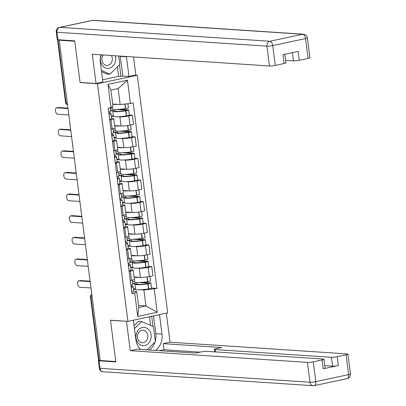 <?xml version="1.0" encoding="UTF-8"?>
<svg xmlns="http://www.w3.org/2000/svg" width="406" height="406" viewBox="0 0 406 406"><rect width="100%" height="100%" fill="white"/><g stroke="black" fill="none" stroke-linecap="round" stroke-linejoin="round"><path stroke-width="0.61" d="M135.34 75.13L137.253 75.257L97.47 83.732L127.91 321.364L110.508 320.212L115.801 361.528L100.272 360.498L59.246 40.24L74.775 41.265L80.068 82.58L97.47 83.732M127.91 321.364L167.693 312.889L137.253 75.257M67.249 102.713L66.031 102.637A2.817 0.36 -7.3 0 1 65.554 102.5L57.51 39.692A2.817 0.36 -7.3 0 0 57.51 39.692A2.817 0.36 -7.3 0 0 57.982 39.829L66.031 102.637A2.817 2.345 93.8 0 0 67.513 104.794M59.246 40.24L60.403 39.991L57.982 39.829M100.226 360.173L99.008 360.092A2.817 0.36 172.7 0 1 98.536 359.955L90.487 297.151A2.817 0.36 -7.3 0 0 90.964 297.288L99.008 360.092M134.066 276.999L140.451 277.42A6.481 0.827 -7.3 0 0 149.378 276.522L152.915 275.77L151.742 266.62L148.205 267.371A6.481 0.827 172.7 0 1 139.278 268.27L137.472 268.153M130.341 271.178L131.514 280.328A6.481 0.827 -7.3 0 0 134.356 279.267L133.183 270.117A6.481 0.827 172.7 0 1 130.341 271.178L129.144 271.436M131.514 280.328L130.316 280.587M148.718 266.417L151.742 266.62M131.001 269.731L132.087 269.802A6.481 0.827 172.7 0 1 133.183 270.117M133.087 267.864L130.742 267.706M137.081 255.755A10.708 1.365 172.7 0 1 131.3 255.369L137.68 255.795A6.481 0.827 -7.3 0 0 146.607 254.897L150.144 254.141L148.972 244.991L145.434 245.747A6.481 0.827 172.7 0 1 136.507 246.645L134.701 246.523M127.545 258.957L128.748 258.698A6.481 0.827 -7.3 0 0 131.585 257.637L130.412 248.487A6.481 0.827 172.7 0 1 127.575 249.548L126.373 249.807M145.947 244.793L148.972 244.991M128.23 248.102L129.316 248.178A6.481 0.827 172.7 0 1 130.412 248.487M130.316 246.234L127.971 246.077M134.31 234.125A10.708 1.365 172.7 0 1 128.529 233.744L134.909 234.166A6.481 0.827 -7.3 0 0 143.836 233.267L147.373 232.511L146.201 223.361L142.663 224.117A6.481 0.827 172.7 0 1 133.736 225.015L131.93 224.894M124.774 237.327L125.977 237.074A6.481 0.827 -7.3 0 0 128.814 236.013L127.641 226.858A6.481 0.827 172.7 0 1 124.804 227.923L123.602 228.177M143.176 223.163L146.201 223.361M125.459 226.477L126.55 226.548A6.481 0.827 172.7 0 1 127.641 226.858M127.545 224.604L125.2 224.452M131.539 212.495A10.708 1.365 172.7 0 1 125.758 212.115L132.138 212.536A6.481 0.827 -7.3 0 0 141.065 211.638L144.602 210.887L143.43 201.736L139.892 202.487A6.481 0.827 172.7 0 1 130.971 203.386L129.159 203.269M122.003 215.698L123.206 215.444A6.481 0.827 -7.3 0 0 126.043 214.383L124.87 205.233A6.481 0.827 172.7 0 1 122.033 206.294L120.831 206.547M140.405 201.533L143.43 201.736M122.688 204.847L123.779 204.918A6.481 0.827 172.7 0 1 124.87 205.233M124.774 202.975L122.429 202.822M128.768 190.871A10.708 1.365 172.7 0 1 122.988 190.485L129.372 190.911A6.481 0.827 -7.3 0 0 138.294 190.013L141.831 189.257L140.659 180.107L137.121 180.858A6.481 0.827 172.7 0 1 128.2 181.761L126.388 181.639M119.232 194.073L120.435 193.814A6.481 0.827 -7.3 0 0 123.272 192.754L122.099 183.603A6.481 0.827 172.7 0 1 119.262 184.664L118.06 184.923M137.634 179.909L140.659 180.107M119.917 183.218L121.008 183.289A6.481 0.827 172.7 0 1 122.099 183.603M122.003 181.35L119.658 181.193M120.212 168.86L126.601 169.282A6.481 0.827 -7.3 0 0 135.523 168.383L139.06 167.627L137.888 158.477L134.35 159.233A6.481 0.827 172.7 0 1 125.429 160.131L123.617 160.01M116.461 172.443L117.664 172.19A6.481 0.827 -7.3 0 0 120.501 171.124L119.328 161.974A6.481 0.827 172.7 0 1 116.492 163.039L115.289 163.293M134.863 158.279L137.888 158.477M117.146 161.593L118.237 161.664A6.481 0.827 172.7 0 1 119.328 161.974M119.232 159.72L116.887 159.563M117.441 147.231L123.83 147.652A6.481 0.827 -7.3 0 0 132.752 146.754L136.289 146.003L135.117 136.852L131.58 137.604A6.481 0.827 172.7 0 1 122.658 138.502L120.846 138.385M113.69 150.814L114.893 150.56A6.481 0.827 -7.3 0 0 117.73 149.499L116.558 140.349A6.481 0.827 172.7 0 1 113.721 141.41L112.518 141.664M132.092 136.649L135.117 136.852M114.375 139.963L115.466 140.034A6.481 0.827 172.7 0 1 116.558 140.349M116.461 138.091L114.116 137.939M120.455 125.987A10.708 1.365 172.7 0 1 114.68 125.601L121.059 126.027A6.481 0.827 -7.3 0 0 129.981 125.124L133.518 124.373L132.351 115.223L128.809 115.974A6.481 0.827 172.7 0 1 119.887 116.872L118.075 116.755M110.919 129.189L112.122 128.93A6.481 0.827 -7.3 0 0 114.959 127.87L113.787 118.719A6.481 0.827 172.7 0 1 110.95 119.78L109.747 120.039M129.321 115.02L132.351 115.223M111.604 118.334L112.695 118.405A6.481 0.827 172.7 0 1 113.787 118.719M113.695 116.466L111.345 116.309M138.517 305.474L145.967 305.967L143.922 290.026L140.243 289.777M135.858 289.488L133.513 289.336M133.772 291.361L136.731 291.554L138.776 307.499L145.967 305.967L157.193 312.28L137.705 316.431L134.721 293.137L136.731 291.554M112.711 104.027L120.161 104.52L118.116 88.579L110.924 90.107L112.969 106.052L110.96 107.636L108.235 108.219L131.996 293.721L134.721 293.137M110.96 107.636L107.976 84.346L127.459 80.195L130.443 103.484L120.161 104.52M143.922 290.026L156.934 288.407L133.168 102.906L130.443 103.484M154.209 288.986L157.193 312.28M80.561 82.474L80.068 82.58M151.489 288.047L156.934 288.407M137.705 316.431L138.776 307.499M118.116 88.579L127.459 80.195M110.924 90.107L107.976 84.346M131.057 286.392A8.876 1.132 172.7 0 1 131.316 286.616A8.876 1.132 172.7 0 1 131.123 286.9M131.194 287.443L131.26 287.423A10.708 1.365 -7.3 0 0 133.132 286.387A10.708 1.365 -7.3 0 0 131.326 285.87A10.708 1.365 -7.3 0 0 130.986 285.849M78.779 280.886L80.286 280.561A3.243 1.751 78 0 1 80.55 280.546L79.043 280.866A3.243 1.751 -102 0 0 78.779 280.886A3.243 1.751 -102 0 0 77.693 284.18A3.243 1.751 -102 0 0 79.86 287.245L90.98 287.981M133.132 286.387L133.782 291.447A10.708 1.365 172.7 0 1 131.909 292.482L131.838 292.508M132.792 283.733L135.157 283.885A10.708 1.365 -7.3 0 0 134.97 284.19A10.708 1.365 -7.3 0 0 147.885 283.88L148.078 283.85A3.558 0.452 -7.3 0 0 150.849 283.048A3.558 0.452 -7.3 0 0 150.245 282.88L142.009 282.332M150.849 283.048L151.494 288.113A3.558 0.452 172.7 0 1 148.728 288.915L148.53 288.945A10.708 1.365 172.7 0 1 135.619 289.25L134.97 284.19M149.997 276.39L150.565 280.83A3.558 0.452 172.7 0 1 147.794 281.632L147.601 281.662A10.708 1.365 172.7 0 1 134.685 281.972L134.345 279.328M138.527 282.525L148.738 283.2L147.49 283.703A8.876 1.132 172.7 0 1 136.786 283.956A8.876 1.132 172.7 0 1 137.106 283.596L137.182 284.23M90.162 281.602L79.043 280.866M132.336 280.14L132.848 284.17A10.708 1.365 172.7 0 1 130.976 285.205L130.91 285.225M134.645 281.652L132.508 281.51M135.579 288.935L133.442 288.793M139.852 277.384A10.708 1.365 172.7 0 1 134.071 276.999M137.106 283.596L132.742 283.307M90.107 281.175L80.55 280.546M159.497 314.64L161.989 334.082A15.854 13.19 93.8 0 1 155.483 350.424M133.401 320.197L135.888 339.639A15.854 13.19 93.8 0 0 140.664 349.444M99.44 360.122A4.227 0.538 -7.3 0 0 98.359 360.629A4.227 0.538 -7.3 0 0 99.074 360.832L115.852 361.944L110.528 320.349L127.017 321.308M126.525 321.41L130.27 350.662L137.116 349.206L195.651 353.083L201.102 351.921A4.227 0.538 -7.3 0 1 206.923 351.337L323.206 359.036A4.227 0.538 -7.3 0 1 323.922 359.239L325.059 368.115A4.227 0.538 172.7 0 1 323.206 368.805L338.401 365.567A4.227 0.538 172.7 0 1 332.58 366.156L324.739 365.639M200.087 352.139L163.994 349.749L159.558 350.693M163.994 349.749L163.212 343.649L170.053 342.192L347.216 353.92A4.227 0.538 -7.3 0 1 347.932 354.128A4.227 0.538 -7.3 0 1 346.079 354.819L337.264 356.696L338.401 365.567M166.338 313.178L170.053 342.192M110.528 320.349L111.021 320.248M130.27 350.662L307.433 362.396A4.227 0.538 -7.3 0 0 313.254 361.812L322.07 359.934A4.227 0.538 -7.3 0 0 323.922 359.239M332.58 366.156L331.443 357.285L215.155 349.581A4.227 0.538 -7.3 0 1 214.444 349.378A4.227 0.538 -7.3 0 1 216.296 348.683L221.747 347.526L163.212 343.649M331.443 357.285A4.227 0.538 -7.3 0 0 337.264 356.696M153.544 315.904L155.823 333.671L161.989 334.082M149.317 350.013A15.854 13.19 93.8 0 0 155.016 342.014M155.285 341.131A15.854 13.19 93.8 0 0 155.823 333.671M152.996 326.515L151.687 316.299M150.54 325.439L149.428 316.781M100.927 54.82A15.854 13.19 93.8 0 0 100.368 62.357L102.891 82.042L96.049 83.504L92.299 54.247L269.462 65.98L266.925 46.157L56.982 32.252L57.941 39.737L74.719 40.849L80.048 82.443L96.049 83.504M120.262 56.099A15.854 13.19 93.8 0 1 120.298 56.388L126.464 56.799A15.854 13.19 93.8 0 0 126.428 56.51M126.464 56.799L128.986 76.485L135.832 75.029L133.518 56.977M102.596 79.733L118.623 76.318L120.968 76.47L122.82 76.074L128.986 76.485M285.631 60.347L293.472 60.864L292.416 52.628M308.108 58.403L305.566 38.575A4.227 0.538 -7.3 0 0 307.418 37.885L309.961 57.708A4.227 0.538 172.7 0 1 308.108 58.403L299.293 60.281A4.227 0.538 172.7 0 1 293.472 60.864M284.85 54.242L285.951 62.823A4.227 0.538 172.7 0 1 284.098 63.519L275.283 65.396A4.227 0.538 172.7 0 1 269.462 65.98M299.293 60.281L298.156 51.405L282.962 54.643L284.098 63.519M57.941 39.737A4.227 0.538 172.7 0 1 57.226 39.534L56.267 32.049A4.227 0.538 -7.3 0 0 56.982 32.252A4.227 3.517 -86.2 0 1 59.931 27.349L269.868 41.255L302.693 34.261L92.751 20.361L59.931 27.349A4.227 2.284 78 0 0 59.581 27.375A4.227 4.227 0 0 0 56.267 32.049M120.298 56.388L122.82 76.074M120.968 76.47L119.465 64.762M118.623 76.318L117.405 66.802M144.709 345.516A9.16 7.618 93.8 0 0 151.093 334.899A9.16 7.618 93.8 0 0 142.399 327.495A9.16 7.618 93.8 0 0 136.015 338.112A9.16 7.618 93.8 0 0 144.709 345.516M143.419 342.613A6.273 5.217 93.8 0 0 147.85 336.061A6.273 5.217 93.8 0 0 143.044 330.185A6.273 5.217 93.8 0 0 141.841 330.276A6.273 5.217 93.8 0 0 137.411 336.823A6.273 5.217 93.8 0 0 142.217 342.7A6.273 5.217 93.8 0 0 143.419 342.613M134.102 325.698L138.512 321.329L141.638 321.537L153.438 326.708L155.356 341.679L147.089 349.865M134.477 328.627L141.638 321.537M140.867 349.454L140.512 349.297M101.419 54.851A9.16 7.618 93.8 0 0 101.739 64.574A9.16 7.618 93.8 0 0 109.189 68.233A9.16 7.618 93.8 0 0 115.162 55.764M103.307 54.977A6.273 5.217 93.8 0 0 102.236 61.555A6.273 5.217 93.8 0 0 106.697 65.417A6.273 5.217 93.8 0 0 107.9 65.33A6.273 5.217 93.8 0 0 111.432 55.515M118.76 56.003L119.836 64.397L109.95 74.191L106.829 73.983L101.561 71.674M109.95 74.191L101.404 70.441M128.286 264.768A8.876 1.132 172.7 0 1 128.545 264.991A8.876 1.132 172.7 0 1 128.352 265.27M128.423 265.818L128.489 265.798A10.708 1.365 -7.3 0 0 130.362 264.758A10.708 1.365 -7.3 0 0 128.555 264.24A10.708 1.365 -7.3 0 0 128.22 264.22M76.008 259.256L77.516 258.937A3.243 1.751 78 0 1 77.779 258.916L76.272 259.236A3.243 1.751 -102 0 0 76.008 259.256A3.243 1.751 -102 0 0 74.922 262.55A3.243 1.751 -102 0 0 77.089 265.615L88.209 266.351M130.362 264.758L131.011 269.817A10.708 1.365 172.7 0 1 129.138 270.858L129.072 270.878M130.021 262.103L132.386 262.261A10.708 1.365 -7.3 0 0 132.199 262.56A10.708 1.365 -7.3 0 0 145.115 262.256L145.307 262.225A3.558 0.452 -7.3 0 0 148.078 261.423A3.558 0.452 -7.3 0 0 147.474 261.251L139.238 260.703M148.078 261.423L148.723 266.483A3.558 0.452 172.7 0 1 145.957 267.285L145.759 267.315A10.708 1.365 172.7 0 1 132.848 267.625L132.199 262.56M147.226 254.765L147.794 259.206A3.558 0.452 172.7 0 1 145.023 260.007L144.83 260.038A10.708 1.365 172.7 0 1 131.914 260.342L131.574 257.698M135.756 260.896L145.967 261.571L144.719 262.073A8.876 1.132 172.7 0 1 134.016 262.332A8.876 1.132 172.7 0 1 134.335 261.966L134.416 262.601M87.391 259.972L76.272 259.236M129.565 258.51L130.077 262.54A10.708 1.365 172.7 0 1 128.205 263.575L128.139 263.601M131.874 260.028L129.737 259.886M132.808 267.305L130.671 267.163M134.335 261.966L129.971 261.677M87.336 259.551L77.779 258.916M125.515 243.138A8.876 1.132 172.7 0 1 125.774 243.361A8.876 1.132 172.7 0 1 125.581 243.646M125.652 244.189L125.718 244.168A10.708 1.365 -7.3 0 0 127.596 243.128A10.708 1.365 -7.3 0 0 125.784 242.61A10.708 1.365 -7.3 0 0 125.449 242.595M73.237 237.627L74.745 237.307A3.243 1.751 78 0 1 75.014 237.287L73.501 237.611A3.243 1.751 -102 0 0 73.237 237.627A3.243 1.751 -102 0 0 72.151 240.92A3.243 1.751 -102 0 0 74.318 243.986L85.438 244.722M127.596 243.128L128.24 248.188A10.708 1.365 172.7 0 1 126.367 249.228L126.302 249.248M127.256 240.474L129.615 240.631A10.708 1.365 -7.3 0 0 129.428 240.936A10.708 1.365 -7.3 0 0 142.344 240.626L142.536 240.596A3.558 0.452 -7.3 0 0 145.307 239.794A3.558 0.452 -7.3 0 0 144.703 239.621L136.467 239.078M145.307 239.794L145.957 244.854A3.558 0.452 172.7 0 1 143.186 245.655L142.988 245.686A10.708 1.365 172.7 0 1 130.077 245.995L129.428 240.936M144.455 233.135L145.023 237.576A3.558 0.452 172.7 0 1 142.252 238.378L142.059 238.408A10.708 1.365 172.7 0 1 129.144 238.718L128.803 236.074M132.985 239.266L143.196 239.946L141.948 240.448A8.876 1.132 172.7 0 1 131.245 240.702A8.876 1.132 172.7 0 1 131.564 240.337L131.645 240.971M84.621 238.347L73.501 237.611M126.794 236.886L127.311 240.91A10.708 1.365 172.7 0 1 125.434 241.951L125.368 241.971M129.103 238.398L126.971 238.256M130.037 245.676L127.9 245.534M131.564 240.337L127.2 240.047M84.565 237.921L75.014 237.287M122.744 221.509A8.876 1.132 172.7 0 1 123.008 221.732A8.876 1.132 172.7 0 1 122.81 222.016M122.881 222.559L122.947 222.539A10.708 1.365 -7.3 0 0 124.825 221.503A10.708 1.365 -7.3 0 0 123.013 220.986A10.708 1.365 -7.3 0 0 122.678 220.965M70.466 216.002L71.974 215.677A3.243 1.751 78 0 1 72.243 215.662L70.735 215.982A3.243 1.751 -102 0 0 70.466 216.002A3.243 1.751 -102 0 0 69.38 219.291A3.243 1.751 -102 0 0 71.547 222.356L82.667 223.097M124.825 221.503L125.469 226.563A10.708 1.365 172.7 0 1 123.597 227.599L123.531 227.619M124.485 218.844L126.845 219.001A10.708 1.365 -7.3 0 0 126.657 219.306A10.708 1.365 -7.3 0 0 139.573 218.996L139.765 218.966A3.558 0.452 -7.3 0 0 142.536 218.164A3.558 0.452 -7.3 0 0 141.933 217.997L133.696 217.449M142.536 218.164L143.186 223.224A3.558 0.452 172.7 0 1 140.415 224.031L140.217 224.056A10.708 1.365 172.7 0 1 127.306 224.366L126.657 219.306M141.684 211.506L142.252 215.946A3.558 0.452 172.7 0 1 139.481 216.748L139.288 216.779A10.708 1.365 172.7 0 1 126.373 217.088L126.033 214.444M130.214 217.641L140.425 218.316L139.182 218.819A8.876 1.132 172.7 0 1 128.474 219.073A8.876 1.132 172.7 0 1 128.793 218.712L128.875 219.341M81.85 216.718L70.735 215.982M124.023 215.256L124.54 219.281A10.708 1.365 172.7 0 1 122.663 220.321L122.597 220.341M126.332 216.768L124.2 216.626M127.266 224.046L125.129 223.909M128.793 218.712L124.429 218.423M81.799 216.291L72.243 215.662M119.973 199.884A8.876 1.132 172.7 0 1 120.237 200.107A8.876 1.132 172.7 0 1 120.039 200.386M120.11 200.934L120.176 200.909A10.708 1.365 -7.3 0 0 122.054 199.874A10.708 1.365 -7.3 0 0 120.242 199.356A10.708 1.365 -7.3 0 0 119.907 199.336M67.695 194.372L69.203 194.053A3.243 1.751 78 0 1 69.472 194.032L67.964 194.352A3.243 1.751 -102 0 0 67.695 194.372A3.243 1.751 -102 0 0 66.609 197.666A3.243 1.751 -102 0 0 68.781 200.731L79.896 201.467M122.054 199.874L122.698 204.934A10.708 1.365 172.7 0 1 120.826 205.974L120.76 205.994M121.714 197.22L124.074 197.377A10.708 1.365 -7.3 0 0 123.886 197.676A10.708 1.365 -7.3 0 0 136.802 197.372L136.995 197.341A3.558 0.452 -7.3 0 0 139.765 196.54A3.558 0.452 -7.3 0 0 139.167 196.367L130.925 195.819M139.765 196.54L140.415 201.599A3.558 0.452 172.7 0 1 137.644 202.401L137.451 202.432A10.708 1.365 172.7 0 1 124.535 202.736L123.886 197.676M138.913 189.881L139.481 194.322A3.558 0.452 172.7 0 1 136.71 195.124L136.517 195.154A10.708 1.365 172.7 0 1 123.602 195.459L123.262 192.814M127.443 196.012L137.654 196.687L136.411 197.189A8.876 1.132 172.7 0 1 125.703 197.443A8.876 1.132 172.7 0 1 126.022 197.083L126.104 197.717M79.079 195.088L67.964 194.352M121.252 193.626L121.77 197.656A10.708 1.365 172.7 0 1 119.892 198.691L119.826 198.712M123.561 195.144L121.43 195.002M124.495 202.421L122.358 202.279M126.022 197.083L121.658 196.793M79.028 194.667L69.472 194.032M117.207 178.254A8.876 1.132 172.7 0 1 117.466 178.478A8.876 1.132 172.7 0 1 117.268 178.762M117.339 179.305L117.405 179.285A10.708 1.365 -7.3 0 0 119.283 178.244A10.708 1.365 -7.3 0 0 117.471 177.726A10.708 1.365 -7.3 0 0 117.136 177.711M64.924 172.743L66.432 172.423A3.243 1.751 78 0 1 66.701 172.403L65.193 172.723A3.243 1.751 -102 0 0 64.924 172.743A3.243 1.751 -102 0 0 63.843 176.037A3.243 1.751 -102 0 0 66.011 179.102L77.125 179.838M119.283 178.244L119.927 183.304A10.708 1.365 172.7 0 1 118.055 184.344L117.989 184.365M118.943 175.59L121.303 175.747A10.708 1.365 -7.3 0 0 121.115 176.052A10.708 1.365 -7.3 0 0 134.031 175.742L134.224 175.712A3.558 0.452 -7.3 0 0 136.995 174.91A3.558 0.452 -7.3 0 0 136.396 174.737L128.154 174.194M136.995 174.91L137.644 179.97A3.558 0.452 172.7 0 1 134.873 180.771L134.68 180.802A10.708 1.365 172.7 0 1 121.764 181.112L121.115 176.052M136.142 168.251L136.71 172.692A3.558 0.452 172.7 0 1 133.944 173.494L133.747 173.524A10.708 1.365 172.7 0 1 120.831 173.829L120.491 171.19M124.672 174.382L134.883 175.057L133.64 175.559A8.876 1.132 172.7 0 1 122.932 175.818A8.876 1.132 172.7 0 1 123.251 175.453L123.333 176.087M76.308 173.463L65.193 172.723M118.481 172.002L118.999 176.026A10.708 1.365 172.7 0 1 117.121 177.067L117.055 177.087M120.79 173.514L118.659 173.372M121.724 180.792L119.587 180.65M125.997 169.241A10.708 1.365 172.7 0 1 120.222 168.86M123.251 175.453L118.887 175.164M76.257 173.037L66.701 172.403M114.436 156.625A8.876 1.132 172.7 0 1 114.695 156.848A8.876 1.132 172.7 0 1 114.497 157.132M114.568 157.675L114.634 157.655A10.708 1.365 -7.3 0 0 116.512 156.614A10.708 1.365 -7.3 0 0 114.7 156.102A10.708 1.365 -7.3 0 0 114.365 156.082M62.154 151.113L63.661 150.793A3.243 1.751 78 0 1 63.93 150.773L62.422 151.098A3.243 1.751 -102 0 0 62.154 151.113A3.243 1.751 -102 0 0 61.073 154.407A3.243 1.751 -102 0 0 63.24 157.472L74.354 158.208M116.512 156.614L117.161 161.679A10.708 1.365 172.7 0 1 115.284 162.715L115.218 162.735M116.172 153.96L118.532 154.118A10.708 1.365 -7.3 0 0 118.344 154.422A10.708 1.365 -7.3 0 0 131.26 154.113L131.458 154.082A3.558 0.452 -7.3 0 0 134.224 153.28A3.558 0.452 -7.3 0 0 133.625 153.108L125.388 152.565M134.224 153.28L134.873 158.34A3.558 0.452 172.7 0 1 132.102 159.142L131.909 159.172A10.708 1.365 172.7 0 1 118.994 159.482L118.344 154.422M133.371 146.622L133.939 151.062A3.558 0.452 172.7 0 1 131.174 151.864L130.976 151.895A10.708 1.365 172.7 0 1 118.06 152.204L117.725 149.56M121.901 152.752L132.117 153.432L130.869 153.935A8.876 1.132 172.7 0 1 120.161 154.189A8.876 1.132 172.7 0 1 120.48 153.828L120.562 154.458M73.537 151.834L62.422 151.098M115.71 150.372L116.228 154.397A10.708 1.365 172.7 0 1 114.35 155.437L114.284 155.457M118.019 151.885L115.888 151.742M118.953 159.162L116.821 159.02M123.226 147.611A10.708 1.365 172.7 0 1 117.451 147.231M120.48 153.828L116.116 153.539M73.486 151.408L63.93 150.773M111.665 134.995A8.876 1.132 172.7 0 1 111.924 135.223A8.876 1.132 172.7 0 1 111.726 135.502M111.797 136.046L111.863 136.025A10.708 1.365 -7.3 0 0 113.741 134.99A10.708 1.365 -7.3 0 0 111.934 134.472A10.708 1.365 -7.3 0 0 111.594 134.452M59.383 129.489L60.89 129.164A3.243 1.751 78 0 1 61.159 129.149L59.652 129.468A3.243 1.751 -102 0 0 59.383 129.489A3.243 1.751 -102 0 0 58.302 132.782A3.243 1.751 -102 0 0 60.469 135.848L71.583 136.583M113.741 134.99L114.39 140.05A10.708 1.365 172.7 0 1 112.513 141.09L112.447 141.11M113.401 132.336L115.761 132.488A10.708 1.365 -7.3 0 0 115.573 132.792A10.708 1.365 -7.3 0 0 128.489 132.488L128.687 132.457A3.558 0.452 -7.3 0 0 131.453 131.656A3.558 0.452 -7.3 0 0 130.854 131.483L122.617 130.935M131.453 131.656L132.102 136.715A3.558 0.452 172.7 0 1 129.331 137.517L129.138 137.548A10.708 1.365 172.7 0 1 116.223 137.852L115.573 132.792M130.6 124.997L131.168 129.433A3.558 0.452 172.7 0 1 128.403 130.235L128.205 130.265A10.708 1.365 172.7 0 1 115.289 130.575L114.954 127.931M119.131 131.128L129.347 131.803L128.098 132.305A8.876 1.132 172.7 0 1 117.39 132.559A8.876 1.132 172.7 0 1 117.71 132.199L117.791 132.833M70.771 130.204L59.652 129.468M112.939 128.743L113.457 132.772A10.708 1.365 172.7 0 1 111.579 133.807L111.513 133.828M115.248 130.255L113.117 130.118M116.182 137.538L114.05 137.395M117.71 132.199L113.345 131.909M70.715 129.778L61.159 129.149M108.894 113.37A8.876 1.132 172.7 0 1 109.153 113.594A8.876 1.132 172.7 0 1 108.955 113.873M109.026 114.421L109.092 114.401A10.708 1.365 -7.3 0 0 110.97 113.36A10.708 1.365 -7.3 0 0 109.163 112.843A10.708 1.365 -7.3 0 0 108.823 112.822M56.612 107.859L58.119 107.539A3.243 1.751 78 0 1 58.388 107.519L56.881 107.839A3.243 1.751 -102 0 0 56.612 107.859A3.243 1.751 -102 0 0 55.531 111.153A3.243 1.751 -102 0 0 57.698 114.218L68.817 114.954M110.97 113.36L111.62 118.42A10.708 1.365 172.7 0 1 109.742 119.46L109.676 119.481M110.63 110.706L112.99 110.863A10.708 1.365 -7.3 0 0 112.802 111.163A10.708 1.365 -7.3 0 0 125.718 110.858L125.916 110.828A3.558 0.452 -7.3 0 0 128.682 110.026A3.558 0.452 -7.3 0 0 128.083 109.853L119.846 109.31M128.682 110.026L129.331 115.086A3.558 0.452 172.7 0 1 126.56 115.888L126.367 115.918A10.708 1.365 172.7 0 1 113.452 116.228L112.802 111.163M127.88 103.743L128.397 107.808A3.558 0.452 172.7 0 1 125.632 108.61L125.434 108.641A10.708 1.365 172.7 0 1 112.518 108.945L112.223 106.641M116.36 109.498L126.576 110.173L125.327 110.676A8.876 1.132 172.7 0 1 114.619 110.934A8.876 1.132 172.7 0 1 114.939 110.569L115.02 111.203M68 108.575L56.881 107.839M110.254 107.788L110.686 111.142A10.708 1.365 172.7 0 1 108.808 112.183L108.742 112.203M112.477 108.63L110.346 108.488M113.411 115.908L111.28 115.766M117.684 104.357A10.708 1.365 172.7 0 1 112.746 104.301M114.939 110.569L110.574 110.28M67.944 108.153L58.388 107.519M119.887 116.872L121.059 126.027M122.658 138.502L123.83 147.652M125.429 160.131L126.601 169.282M128.2 181.761L129.372 190.911M130.971 203.386L132.138 212.536M133.736 225.015L134.909 234.166M136.507 246.645L137.68 255.795M139.278 268.27L140.451 277.42M113.721 141.41L114.893 150.56M116.492 163.039L117.664 172.19M119.262 184.664L120.435 193.814M122.033 206.294L123.206 215.444M124.804 227.923L125.977 237.074M127.575 249.548L128.748 258.698M110.95 119.78L112.122 128.93M131.58 137.604L132.752 146.754M134.35 159.233L135.523 168.383M137.121 180.858L138.294 190.013M139.892 202.487L141.065 211.638M142.663 224.117L143.836 233.267M145.434 245.747L146.607 254.897M148.205 267.371L149.378 276.522M128.809 115.974L129.981 125.124M91.832 294.624A2.817 2.345 93.8 0 0 90.964 297.288L92.182 297.37M131.26 287.423L131.909 292.482M147.885 283.88L148.53 288.945M148.078 283.85L148.728 288.915M147.19 276.922L147.794 281.632M130.382 280.571L130.976 285.205M146.997 276.948L147.601 281.662M323.206 368.805L322.07 359.934M313.254 361.812L315.797 381.635L348.617 374.647L346.079 354.819M99.074 360.832L100.033 368.318L309.976 382.224L307.433 362.396M215.155 349.581L215.454 351.9M315.797 381.635A4.227 0.538 172.7 0 1 309.976 382.224A4.227 3.517 -86.2 0 0 313.173 385.7A4.227 4.227 0 0 0 314.335 385.619A4.227 2.284 -102 0 0 315.797 381.635M348.617 374.647A4.227 2.284 78 0 1 347.16 378.625A4.227 4.227 0 0 0 350.469 373.951A4.227 0.538 172.7 0 1 348.617 374.647M103.236 371.794A4.227 3.517 -86.2 0 1 100.033 368.318A4.227 0.538 172.7 0 1 99.318 368.115A4.227 4.227 0 0 0 103.236 371.794L313.173 385.7A4.227 3.517 -86.2 0 0 313.985 385.639A4.227 2.284 -102 0 0 314.335 385.619L347.16 378.625M307.418 37.885A4.227 4.227 0 0 0 303.505 34.206A4.227 3.517 -86.2 0 0 302.693 34.261A4.227 2.284 78 0 1 305.566 38.575L272.746 45.568L275.283 65.396M272.746 45.568A4.227 2.284 -102 0 0 269.868 41.255A4.227 3.517 -86.2 0 0 266.925 46.157A4.227 0.538 -7.3 0 0 272.746 45.568M92.406 20.381A4.227 2.284 -102 0 1 92.751 20.361A4.227 3.517 -86.2 0 1 93.563 20.3A4.227 4.227 0 0 0 92.406 20.381L59.581 27.375M128.489 265.798L129.138 270.858M145.115 262.256L145.759 267.315M145.307 262.225L145.957 267.285M144.419 255.293L145.023 260.007M127.611 258.942L128.205 263.575M144.226 255.323L144.83 260.038M125.718 244.168L126.367 249.228M142.344 240.626L142.988 245.686M142.536 240.596L143.186 245.655M141.648 233.663L142.252 238.378M124.84 237.312L125.434 241.951M141.455 233.694L142.059 238.408M122.947 222.539L123.597 227.599M139.573 218.996L140.217 224.056M139.765 218.966L140.415 224.031M138.877 212.033L139.481 216.748M122.069 215.687L122.663 220.321M138.685 212.064L139.288 216.779M120.176 200.909L120.826 205.974M136.802 197.372L137.451 202.432M136.995 197.341L137.644 202.401M136.106 190.409L136.71 195.124M119.298 194.058L119.892 198.691M135.914 190.439L136.517 195.154M117.405 179.285L118.055 184.344M134.031 175.742L134.68 180.802M134.224 175.712L134.873 180.771M133.341 168.779L133.944 173.494M116.527 172.428L117.121 177.067M133.143 168.81L133.747 173.524M114.634 157.655L115.284 162.715M131.26 154.113L131.909 159.172M131.458 154.082L132.102 159.142M130.57 147.15L131.174 151.864M113.756 150.804L114.35 155.437M130.372 147.18L130.976 151.895M111.863 136.025L112.513 141.09M128.489 132.488L129.138 137.548M128.687 132.457L129.331 137.517M127.799 125.525L128.403 130.235M110.985 129.174L111.579 133.807M127.601 125.555L128.205 130.265M109.092 114.401L109.742 119.46M125.718 110.858L126.367 115.918M125.916 110.828L126.56 115.888M125.043 104.027L125.632 108.61M108.3 108.204L108.808 112.183M124.845 104.048L125.434 108.641M89.295 274.816A2.817 2.817 0 0 0 89.498 276.41M86.524 253.187A2.817 2.817 0 0 0 86.727 254.78M83.753 231.557A2.817 2.817 0 0 0 83.956 233.156M80.982 209.927A2.817 2.817 0 0 0 81.185 211.526M78.211 188.303A2.817 2.817 0 0 0 78.414 189.896M75.44 166.673A2.817 2.817 0 0 0 75.643 168.272M72.669 145.043A2.817 2.817 0 0 0 72.872 146.642M69.898 123.419A2.817 2.817 0 0 0 70.101 125.012M65.554 102.5A2.817 2.817 0 0 0 67.518 104.834M91.802 294.396A2.817 2.817 0 0 0 90.487 297.151M350.469 373.951L347.932 354.128M99.318 368.115L98.359 360.629M214.444 349.378L214.759 351.855M303.505 34.206L93.563 20.3"/></g></svg>
